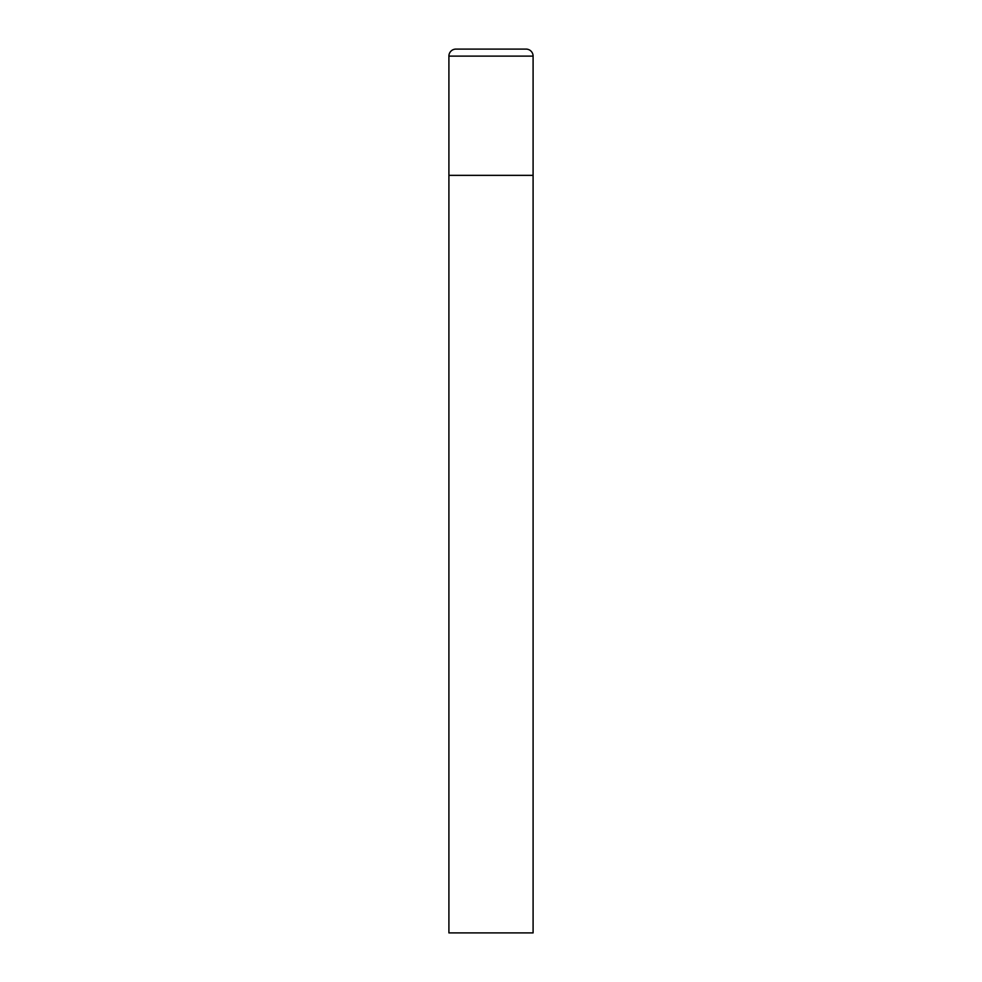 <?xml version="1.0" encoding="UTF-8"?>
<svg xmlns="http://www.w3.org/2000/svg" width="982" height="982" viewBox="0 0 982 982"><rect width="100%" height="100%" fill="white"/><g stroke="black" fill="none" stroke-linecap="round" stroke-linejoin="round"><path stroke-width="1.47" d="M448.909 56.109L448.909 932.9L533.091 932.9L533.091 175.361L448.909 175.361L533.091 175.361L533.091 56.109A7.009 7.009 0 0 0 526.07 49.1L455.93 49.1A7.009 7.009 0 0 0 448.909 56.109L533.091 56.109"/></g></svg>
